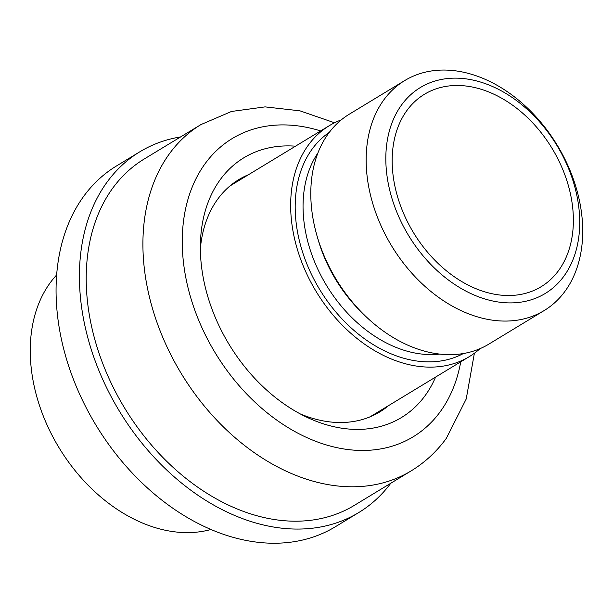 <?xml version="1.0" encoding="UTF-8"?>
<svg xmlns="http://www.w3.org/2000/svg" width="613" height="613" viewBox="0 0 613 613"><rect width="100%" height="100%" fill="white"/><g stroke="black" fill="none" stroke-linecap="round" stroke-linejoin="round"><path stroke-width="0.92" d="M229.5 186.344A135.036 97.298 -121.2 0 1 232.618 184.344L329.342 125.65A135.036 97.298 -121.2 0 1 341.272 119.872M480.079 348.628A135.036 97.298 -121.2 0 1 469.443 356.544L372.719 415.231A135.036 97.298 -121.2 0 1 369.493 417.07M469.443 356.544A135.036 97.298 -121.2 0 1 299.435 255.828A135.036 97.298 -121.2 0 1 329.342 125.65M544.206 310.53L488.837 344.123A134.485 96.9 -121.2 0 1 319.534 243.828A134.485 96.9 -121.2 0 1 349.318 114.179L404.68 80.587A134.485 96.9 -121.2 0 1 557.286 145.289A134.485 96.9 -121.2 0 1 544.206 310.53A134.485 96.9 -121.2 0 1 374.895 210.228A134.485 96.9 -121.2 0 1 404.68 80.587M393.646 203.639A120.416 86.762 58.8 0 0 560.435 280.562A120.416 86.762 58.8 0 0 494.262 87.291A120.416 86.762 58.8 0 0 393.646 203.639M399.484 202.78A112.531 81.085 -121.2 0 1 424.403 94.295A112.531 81.085 -121.2 0 1 552.098 148.438A112.531 81.085 -121.2 0 1 541.156 286.7A112.531 81.085 -121.2 0 1 399.484 202.78M235.568 181.686A135.879 97.911 -121.2 0 1 241.928 178.689M382.029 409.584A135.879 97.911 -121.2 0 1 376.436 413.836M388.703 405.53A135.879 97.911 -121.2 0 1 379.822 411.905A135.879 97.911 -121.2 0 1 344.092 422.449A135.879 97.911 -121.2 0 1 300.408 413.974M200.344 249.054A135.879 97.911 -121.2 0 1 238.848 179.571A135.879 97.911 -121.2 0 1 248.602 174.644M211.033 529.479A151.917 109.466 -121.2 0 1 62.649 453.467A151.917 109.466 -121.2 0 1 50.143 282.854A151.917 109.466 -121.2 0 1 56.611 274.992M295.504 146.185A151.917 109.466 58.8 0 0 243.874 157.763A151.917 109.466 58.8 0 0 220.251 179.632A151.917 109.466 58.8 0 0 241.568 362.735A151.917 109.466 58.8 0 0 401.484 417.522A151.917 109.466 58.8 0 0 435.598 377.079M200.926 124.592L144.224 158.997A202.558 145.948 58.8 0 0 112.731 188.153A202.558 145.948 58.8 0 0 141.151 432.288A202.558 145.948 58.8 0 0 354.375 505.342L411.078 470.93A202.558 145.948 -121.2 0 1 197.853 397.883A202.558 145.948 -121.2 0 1 169.433 153.748A202.558 145.948 -121.2 0 1 200.926 124.592L231.507 111.459L265.092 106.884L299.926 110.823L334.545 122.784M180.62 136.914A210.995 152.032 58.8 0 0 139.848 151.786A210.995 152.032 58.8 0 0 107.037 182.153A210.995 152.032 58.8 0 0 136.645 436.456A210.995 152.032 58.8 0 0 358.751 512.552A210.995 152.032 58.8 0 0 390.765 483.259M139.848 151.786L116.501 165.954A210.995 152.032 58.8 0 0 83.69 196.321A210.995 152.032 58.8 0 0 113.298 450.624A210.995 152.032 58.8 0 0 335.403 526.72L358.751 512.552M463.413 353.509A129.412 93.245 -121.2 0 1 303.604 255.215A129.412 93.245 -121.2 0 1 329.25 132.4M439.812 354.069A123.78 89.192 -121.2 0 1 311.105 252.579A123.78 89.192 -121.2 0 1 317.856 153.074M364.383 315.021A123.78 89.192 -121.2 0 1 320.415 246.924A123.78 89.192 -121.2 0 1 317.657 238.013M320.637 130.929A174.421 125.68 58.8 0 0 199.631 322.461A174.421 125.68 58.8 0 0 440.28 411.66A174.421 125.68 58.8 0 0 460.738 361.823M411.078 470.93C424.878 462.516 436.632 451.651 446.333 438.349L466.217 399.009L474.385 353.249"/></g></svg>
